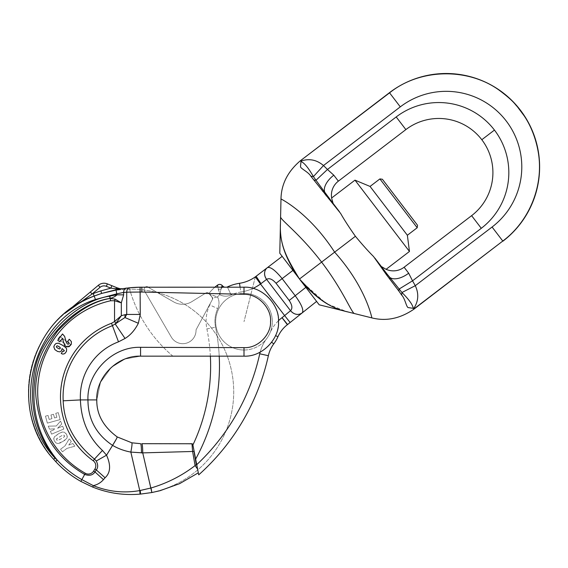 <?xml version="1.0" encoding="UTF-8"?>
<svg xmlns="http://www.w3.org/2000/svg" width="568" height="568" viewBox="0 0 568 568"><rect width="100%" height="100%" fill="white"/><g stroke="black" fill="none" stroke-linecap="round" stroke-linejoin="round"><path stroke-width="0.43" stroke-dasharray="2.84 2.13" d="M60.165 419.589L47.385 423.117L45.461 416.166L48.067 415.449L49.16 419.433L51.951 418.659L50.935 414.981L53.498 414.278L54.521 417.949L56.864 417.302L55.763 413.319L58.248 412.631L60.165 419.589L47.385 423.117L45.461 416.166L48.067 415.449L49.16 419.433L51.951 418.659L50.935 414.981L53.498 414.278L54.521 417.949L56.864 417.302L55.763 413.319L58.248 412.631L60.165 419.589M63.829 346.359L65.405 344.236L58.057 338.776L59.832 336.398L70.538 344.364L69.317 345.997L67.336 345.94L65.448 347.566L63.829 346.359L65.405 344.236L58.057 338.776L59.832 336.398L70.538 344.364L69.317 345.997L67.336 345.94L65.448 347.566L63.829 346.359M66.96 448.386L62.48 451.787L60.556 449.267L65.029 445.859L69.26 438.808L71.305 441.485L68.749 445.056L72.867 443.537L74.877 446.192L66.96 448.386L62.48 451.787L60.556 449.267L65.029 445.859L69.26 438.808L71.305 441.485L68.749 445.056L72.867 443.537L74.877 446.192L66.96 448.386M66.52 434.264L67.265 436.387L66.882 438.333L62.736 441.584L57.851 443.565L55.976 442.926L54.492 441.23L53.761 439.1L54.187 437.097L58.767 433.618L61.962 432.106L64.29 432.163L66.577 434.357L67.258 437.097L66.641 438.709L65.164 440.072L60.208 442.941L57.851 443.565L55.905 442.877L54.223 440.711L53.768 438.411L54.656 436.451L58.767 433.618L62.402 432L64.674 432.34L66.52 434.264M64.12 435.209L64.397 436.657L62.899 437.829L57.943 440.512L56.665 439.973L56.985 438.46L62.785 435.081L63.786 434.981L64.532 435.954L64.255 436.835L62.899 437.829L57.702 440.562L56.665 439.973L56.622 438.837L62.409 435.237L64.12 435.209M62.636 426.163L63.829 429.017L51.596 434.137L50.403 431.275L53.655 429.919L54.571 428.812L49.515 429.16L48.259 426.156L56.275 425.993L60.52 421.101L61.742 424.026L57.56 428.286L62.636 426.163L63.829 429.017L51.596 434.137L50.403 431.275L53.655 429.919L54.571 428.812L49.515 429.16L48.259 426.156L56.275 425.993L60.52 421.101L61.742 424.026L57.56 428.286L62.636 426.163M370.059 186.432L407.362 235.258M354.986 180.148L409.464 251.461M417.196 227.747L379.9 178.92M333.281 203.642L335.042 205.95M374.88 258.092L379.325 263.914M385.608 269.062L381.27 266.463M382.378 179.247L417.53 225.269M319.188 304.803L299.471 278.987L355.412 236.281C362.377 244.694 368.419 251.432 373.538 256.509L386.68 275.033L387.056 274.039L399.105 289.048L412.531 280.826L408.669 273.201L404.111 267.23M355.412 236.281C349.128 227.356 344.215 219.752 340.672 213.483L326.252 195.932L327.31 195.825L339.494 211.772M331.726 198.537L333.096 203.401L327.31 195.825L333.096 203.401M145.436 287.195A2.655 2.655 0 0 0 144.449 290.837L171.302 337.072A13.263 13.263 0 0 0 196.024 329.88L212.475 299.343A1.768 1.768 0 0 0 212.24 297.327L208.47 293.095A1.768 1.768 0 0 0 206.219 292.769L191.828 301.651A17.679 17.679 0 0 1 173.737 301.942L148.063 287.209A2.655 2.655 0 0 0 144.449 290.837L171.302 337.072A13.263 13.263 0 0 0 196.024 329.88L212.475 299.343A1.768 1.768 0 0 0 212.24 297.327L208.47 293.095A1.768 1.768 0 0 0 206.219 292.769L191.828 301.651A17.679 17.679 0 0 1 173.737 301.942L148.063 287.209A2.655 2.655 0 0 0 148.049 287.195M212.24 297.327L208.861 293.535L210.92 295.85L211.154 294.728L209.556 294.316L217.53 296.95L212.638 298.094L210.92 295.85L211.154 294.728L217.53 296.95L212.638 298.094L212.475 299.343L212.24 297.327M214.896 287.195A43.622 43.622 0 0 0 208.861 293.535A43.622 43.622 0 0 1 217.551 285.093L219.745 294.714L217.821 287.195M210.103 303.745L212.475 299.343L210.103 303.745A4.423 4.423 0 0 1 209.741 304.902A4.423 4.423 0 0 0 210.103 303.745M210.373 356.157A185.047 185.047 0 0 0 206.887 328.943A38.517 38.517 0 0 1 209.741 304.902L217.75 308.651L209.741 304.902A38.517 38.517 0 0 0 206.887 328.943A185.047 185.047 0 0 1 192.907 444.992L195.648 459.079A193.887 193.887 0 0 0 215.549 327.175A29.678 29.678 0 0 1 217.75 308.651A13.263 13.263 0 0 0 217.53 296.95A34.783 34.783 0 0 1 219.745 294.714L221.52 287.195L220.817 289.204L222.493 287.195M193.773 449.437L196.883 465.426L196.287 464.638L195.087 465.568L197.593 469.097L198.289 472.69L196.734 464.674A215.648 215.648 0 0 0 259.732 353.8A39.788 39.788 0 0 1 265.98 339.558L266.719 338.606A28.336 28.336 0 0 0 269.914 333.139L270.375 332.031A28.336 28.336 0 0 0 243.999 293.344A28.336 28.336 0 0 0 215.662 321.68A28.336 28.336 0 0 0 265.98 339.558L266.719 338.606A28.336 28.336 0 0 0 269.914 333.139L270.375 332.031A28.336 28.336 0 0 0 243.999 293.344A28.336 28.336 0 0 0 215.662 321.68A28.336 28.336 0 0 0 265.98 339.558A39.788 39.788 0 0 0 260.137 352.153M219.22 356.157A193.887 193.887 0 0 0 215.549 327.175A29.678 29.678 0 0 1 217.75 308.651A13.263 13.263 0 0 0 217.53 296.95A34.783 34.783 0 0 1 219.745 294.714L220.817 289.204L218.176 289.19L220.817 289.204L223.146 286.414A3.976 3.976 0 0 0 227.377 286.961L231.119 294.969A35.273 35.273 0 0 1 240.825 292.037A45.092 45.092 0 0 0 253.001 288.395M224.651 287.195A3.976 3.976 0 0 0 226.731 287.195M191.977 443.764L192.602 451.446L142.738 452.881C142.696 447.328 142.383 444.261 141.801 443.686L192.715 444.013L196.287 464.638L196.663 464.326M196.734 464.674L198.289 472.69M243.999 350.016A28.336 28.336 0 0 0 272.335 321.68A28.336 28.336 0 0 0 243.999 293.344A28.336 28.336 0 0 0 215.662 321.68A28.336 28.336 0 0 0 243.999 350.016A28.336 28.336 0 0 0 272.335 321.68A28.336 28.336 0 0 0 243.999 293.344A28.336 28.336 0 0 0 215.662 321.68A28.336 28.336 0 0 0 243.999 350.016M287.387 324.69A13.263 13.263 0 0 0 287.571 324.548L282.062 317.633A4.423 4.423 0 0 1 281.998 317.682L287.387 324.69A30.942 30.942 0 0 0 277.958 336.696L275.53 335.624M282.062 317.633L284.625 315.588L290.134 322.503L302.112 312.961C298.086 315.467 294.217 314.715 290.518 310.696L284.625 315.588L260.499 284.014L261.003 283.659L256.125 276.254M227.484 287.195L231.119 294.969A12.823 12.823 0 0 1 219.745 294.714A12.823 12.823 0 0 0 231.119 294.969A35.273 35.273 0 0 1 240.825 292.037L239.504 283.297A36.245 36.245 0 0 0 255.33 276.85L255.501 276.722M240.094 287.195L240.825 292.037A45.092 45.092 0 0 0 260.499 284.014L255.33 276.85L243.999 321.68L255.33 276.85M239.504 283.297A44.119 44.119 0 0 0 227.377 286.961M198.715 474.855A224.488 224.488 0 0 0 268.366 355.703L259.732 353.8M271.646 342.277L273.776 343.86A30.942 30.942 0 0 0 268.366 355.703M222.251 285.562A8.932 8.932 0 0 0 223.146 286.414A8.932 8.932 0 0 1 222.251 285.562M197.756 473.151L179.68 483.624L159.942 490.731L151.883 492.534M193.958 450.381L193.979 451.297L192.602 451.446L195.087 465.568L193.645 466.69C180.887 476.24 166.687 483.332 151.052 487.976L142.738 452.881M130.463 292.058L140.268 292.002L140.211 287.209A132.614 132.614 0 0 0 140.069 287.209L141.83 287.195A132.614 132.614 0 0 0 129.22 287.798A137.037 137.037 0 0 0 172.878 356.157L243.999 356.157A34.478 34.478 0 0 0 278.476 321.68A34.478 34.478 0 0 0 243.999 287.195L141.83 287.195L243.999 287.195L141.83 287.195L141.83 292.03L243.999 294.288C259.1 293.976 271.745 309.304 270.524 321.516C271.383 333.828 258.504 348.475 243.999 347.63L140.559 347.318C112.088 346.402 86.741 373.048 87.955 399.922C88.012 419.241 96.219 434.392 112.578 445.376L106.535 455.188C111.037 465.206 110.547 472.732 105.073 477.759L103.461 479.626C100.856 482.644 97.49 484.653 93.344 485.654L81.842 479.612L80.826 481.394C71.39 476.083 62.998 469.459 55.65 461.521L57.233 460.087C37.034 435.166 29.962 405.765 36.04 371.87C41.954 335.532 80.606 302.268 110.107 298.449L109.603 296.191C79.442 300.394 40.271 334.595 34.534 371.536C28.741 404.885 35.55 433.746 54.968 458.106C8.69 408.875 31.765 319.798 95.467 299.506L116.887 293.805L126.721 292.179C126.799 289.63 127.793 288.154 129.724 287.756M129.22 287.798A137.037 137.037 0 0 0 172.878 356.157L243.999 356.157A34.478 34.478 0 0 0 278.476 321.68A34.478 34.478 0 0 0 243.999 287.195C262.998 286.279 279.74 305.541 278.476 321.467C279.939 337.442 263.296 357.059 243.999 356.157L140.559 356.157L124.988 359.019L111.321 367.361L100.486 382.328L96.794 399.922C96.532 414.328 103.333 426.66 117.186 436.92L131.826 442.806C132.259 443.494 131.925 446.59 130.839 452.092L141.482 452.909C141.446 447.343 141.141 444.268 140.559 443.686M302.148 312.925A8.839 7.654 51.4 0 1 290.553 310.661L266.598 279.385L261.003 283.659M310.057 292.839L305.868 287.358L289.183 300.451L276.062 283.276C272.434 279.144 269.289 277.83 266.633 279.349L266.598 279.385A8.839 7.654 52.6 0 1 267.315 267.705L267.351 267.677A8.839 7.654 -127.4 0 0 266.633 279.349M190.607 443.686L191.239 443.686L190.607 443.686M134.41 287.408L140.211 287.209M310.234 293.074L315.446 299.897M348.127 311.995L348.212 312.017C327.36 307.38 316.333 296.815 303.149 283.801L303.631 283.404L299.499 279.03L279.783 253.214M276.062 283.276L292.911 270.404L303.149 283.801M310.405 293.301L315.425 299.868M292.911 270.404L295.821 274.209L296.333 273.847C286.911 257.709 279.342 244.687 280.45 223.316L280.45 223.316C279.435 244.652 286.733 258.064 295.821 274.209M282.175 256.353L282.963 257.375L282.175 256.353M55.856 461.741L53.633 459.271C6.795 409.279 28.812 318.698 94.139 296.07A102.659 102.659 0 0 0 65.072 313.224L90.355 292.009L92.059 294.039L100.06 287.323L98.356 285.285M112.578 445.376C118.158 448.642 124.243 450.878 130.839 452.092L139.749 490.582L140.033 494.125C123.717 495.509 107.963 493.166 92.761 487.11L93.344 485.654C108.453 491.725 123.916 493.372 139.749 490.582L140.261 490.489M101.651 293.429L101.658 293.429A132.614 132.614 0 0 0 94.139 296.07L93.188 293.599A135.269 135.269 0 0 1 100.856 290.901L110.867 288.139L115.879 288.714L116.887 294.849A98.044 98.044 0 0 0 109.78 296.155L110.284 298.413C113.55 297.391 115.751 296.205 116.887 294.849L123.654 294.849L121.318 302.836L121.318 315.709L126.721 314.445L140.268 314.445L140.268 292.002L141.83 292.03M125.72 288.182L126.479 288.09C124.633 288.516 123.696 289.95 123.654 292.399L123.654 294.849M116.078 289.73L119.23 289.14L116.88 288.835L118.243 288.26L120.125 288.736M121.95 288.7L119.195 288.934L121.95 288.7A132.614 132.614 0 0 0 119.23 289.14A132.614 132.614 0 0 1 121.95 288.7L121.95 288.7M303.631 283.404L324.491 301.991M327.779 304.114L346.814 311.647M299.471 278.987L296.333 273.847M94.174 296.056L101.658 293.429A132.614 132.614 0 0 0 94.139 296.07A132.614 132.614 0 0 1 94.721 295.85A132.614 132.614 0 0 0 94.139 296.07A102.659 102.659 0 0 0 65.072 313.224L92.059 294.039A105.314 105.314 0 0 1 93.188 293.599M94.189 296.049L100.011 293.968M53.633 459.271L54.968 458.106M93.06 296.496A102.659 102.659 0 0 0 67.464 472.455A102.659 102.659 0 0 0 232.646 406.638A102.659 102.659 0 0 0 93.06 296.496A102.659 102.659 0 0 0 67.464 472.455A102.659 102.659 0 0 0 232.646 406.638A102.659 102.659 0 0 0 93.06 296.496M82.552 301.388A102.659 102.659 0 0 0 81.6 301.906A102.659 102.659 0 0 1 82.552 301.388M140.559 347.318L140.559 356.157L124.988 359.019L111.321 367.361L100.486 382.328L96.794 399.922L80.407 399.922C81.174 420.632 88.523 437.466 102.453 450.438L106.535 455.188L96.283 460.996C98.129 464.681 98.136 467.649 96.304 469.913L105.073 477.759M116.319 288.182L115.879 288.714L116.88 288.835M110.867 288.139L111.853 285.683L117.178 287.834M111.853 285.683L107.352 283.865L106.358 286.322A6.191 6.191 0 0 0 100.06 287.323M109.603 296.191L110.121 298.491C93.415 300.997 75.927 311.818 57.666 330.945C40.292 354.894 33.2 378.146 36.387 400.703C40.86 433.902 56.956 458.468 84.675 474.408C89.368 476.083 92.804 475.267 94.991 471.958L103.461 479.626M94.891 469.04L93.613 471.113L94.991 471.958L96.304 469.913L94.891 469.04A6.191 6.191 0 0 0 93.23 460.776L102.453 450.438M126.721 292.179L126.721 314.445L124.953 317.54L138.351 323.27C134.907 330.079 130.47 335.148 125.038 338.464L118.492 341.844A58.802 58.802 0 0 0 80.407 399.922L63.176 400.809C63.928 423.046 74.351 442.465 94.451 459.079L96.283 460.996M125.031 314.672L124.953 317.54L115.332 324.186L125.038 338.464M63.176 400.809A76.062 76.062 0 0 1 112.436 325.684L111.527 323.263L114.544 321.552L121.318 315.709L116.142 323.533L112.436 325.684L118.492 341.844M121.318 302.836L114.544 300.721L115.056 299.109L121.318 302.836M109.759 296.162L110.263 298.456L115.056 299.109M401.654 295.09L401.945 292.506C408.967 299.506 412.73 304.775 413.241 308.31L414.072 307.991L413.241 308.31L413.909 309.184L413.241 308.31L408.314 307.615C406.354 307.473 405.204 298.647 401.654 295.09L386.68 275.033M300.451 160.673L301.111 161.532L300.465 160.687L301.111 161.532L300.493 166.488C300.124 168.419 308.339 171.841 310.838 176.208L326.252 195.932M110.263 298.456L110.632 300.749L114.544 300.721L114.544 321.552L116.142 323.533M390.031 279.499L389.854 277.425A17.679 9.336 -37.4 0 0 408.669 273.201M398.75 290.859L399.105 289.048L401.945 292.506L415.286 285.69L412.531 280.826L481.281 228.308L471.617 215.662A54.194 54.194 0 0 0 481.806 139.728A54.194 54.194 0 0 0 405.864 129.596L396.201 116.944A70.105 70.105 0 0 1 494.451 130.072L481.806 139.728M413.44 308.573L413.909 309.184M322.823 191.522L324.775 192.24L327.31 195.825M338.358 181.164L333.799 175.192A17.679 9.336 -37.4 0 0 324.775 192.24L315.993 180.262L327.459 169.463L323.49 165.529C316.873 159.942 309.588 158.38 301.629 160.836L301.111 161.532C304.42 162.988 308.516 168.014 313.408 176.605L315.993 180.262L314.161 180.12M310.838 176.208L313.408 176.605L323.49 165.529L400.291 106.862L389.577 92.84C420.519 67.983 468.572 67.876 499.322 90.312C514.331 101.509 515.183 104.725 517.207 106.514L524.257 115.95C524.967 117.143 534.68 130.455 538.365 152.835C543.746 185.608 529.603 221.03 502.794 241.045L413.795 309.035M414.072 307.991C418.524 300.948 418.928 293.514 415.286 285.69L492.08 227.022L502.907 241.194M333.799 175.192L327.459 169.463L396.201 116.944M300.919 161.284L301.629 160.836M69.104 343.221L68.203 344.258L66.797 343.356L64.965 337.072L62.53 333.963L57.744 340.26L59.817 341.837L62.48 338.343L64.17 344.684L66.783 346.856L68.863 346.799L70.851 345.081L71.603 342.625L70.538 340.324L69.303 339.252L67.642 341.446L69.104 343.221M65.59 352.877L66.825 349.597L66.335 348.191L65.086 346.941L58.433 343.164L56.594 343.214L54.94 344.4L53.804 347.545L55.43 350.136L57.922 351.606L59.867 351.883L61.38 350.932L62.104 348.567L64.369 350.648L63.63 351.407L62.7 351.123L61.252 353.53L63.588 354.112L65.59 352.877M60.4 348.127L58.007 346.04L56.41 346.26L56.608 347.311L58.696 348.667L59.817 348.873L60.4 348.127M111.527 323.263A78.654 78.654 0 0 0 93.23 460.776M110.632 300.749A93.379 93.379 0 0 0 85.314 473.265A6.191 6.191 0 0 0 93.613 471.113M217.551 285.093A43.622 43.622 0 0 0 208.861 293.535M278.462 320.75A39.788 39.788 0 0 0 270.375 332.031A39.788 39.788 0 0 1 281.998 317.682M206.887 328.943L215.549 327.175L206.887 328.943M289.183 300.451C292.222 305.051 292.683 308.452 290.553 310.661M282.147 278.632L295.268 295.807M243.999 356.157L243.999 347.63M243.999 287.195L243.999 294.288M280.592 216.933C280.528 219.873 300.195 234.087 321.609 262.111C343.015 290.127 351.556 312.847 354.411 313.557M94.139 296.07L95.467 299.506M117.186 436.92L116.284 439.142M140.268 314.445L138.351 323.27M280.99 198.949C280.99 198.949 309.269 212.822 334.63 252.156C365.913 286.975 371.862 317.895 371.862 317.895M85.314 473.265L81.842 479.612M300.571 160.829L389.456 92.691M481.281 228.308A70.105 70.105 0 0 0 494.451 130.072M492.08 227.022A75.601 75.601 0 0 0 506.265 121.041A75.601 75.601 0 0 0 400.291 106.862"/><path stroke-width="0.85" d="M407.362 235.258L370.059 186.432L354.986 180.148L409.464 251.461L407.362 235.258L417.196 227.747L379.9 178.92L370.059 186.432M301.012 161.404L300.493 166.488C300.124 168.419 308.339 171.841 310.838 176.208L340.665 213.483C344.215 219.752 349.128 227.356 355.412 236.281C362.377 244.694 368.419 251.432 373.538 256.509L386.68 275.033L387.056 274.039L374.88 258.092M386.055 269.275A17.679 17.679 0 0 1 385.608 269.062L381.27 266.463M417.196 227.747L417.53 225.269L382.378 179.247L379.9 178.92M331.641 198.047A17.679 17.679 0 0 0 331.726 198.537L333.096 203.401M148.049 287.195A2.655 2.655 0 0 0 145.436 287.195M217.821 287.195L217.551 285.093A43.622 43.622 0 0 0 214.896 287.195M217.551 285.093A3.536 3.536 0 0 1 222.251 285.562L221.52 287.195L222.251 285.562A3.536 3.536 0 0 0 217.551 285.093C219.234 284.057 220.803 284.213 222.251 285.562A8.932 8.932 0 0 0 223.146 286.414A3.976 3.976 0 0 0 224.651 287.195M278.462 320.75A39.788 39.788 0 0 1 281.998 317.682L287.387 324.69A30.942 30.942 0 0 0 277.958 336.696A37.133 37.133 0 0 1 273.776 343.86A30.942 30.942 0 0 0 268.366 355.703L259.732 353.8A215.648 215.648 0 0 1 196.734 464.674M287.387 324.69A13.263 13.263 0 0 0 287.571 324.548L290.134 322.503L287.571 324.548L282.062 317.633L284.625 315.588L290.134 322.503L302.112 312.961C298.086 315.467 294.217 314.715 290.518 310.696L266.598 279.385L260.499 284.014L255.33 276.85L256.125 276.254L261.003 283.659M253.001 288.395A45.092 45.092 0 0 0 260.499 284.014L284.625 315.588L290.553 310.661A8.839 7.654 -128.6 0 0 302.148 312.925L316.603 301.409L302.148 312.925C304.022 310.405 301.729 304.696 295.268 295.807C301.729 304.696 304.022 310.405 302.148 312.925M240.094 287.195L239.504 283.297A36.245 36.245 0 0 0 255.33 276.85L267.351 267.677A8.839 7.654 52.6 0 0 266.633 279.349C269.289 277.83 272.434 279.144 276.062 283.276L292.911 270.404M239.504 283.297A44.119 44.119 0 0 0 227.377 286.961L227.484 287.195M226.731 287.195A3.976 3.976 0 0 0 227.377 286.961M193.773 449.437L192.907 444.992A185.047 185.047 0 0 0 210.373 356.157M191.352 451.51L142.738 452.881C142.696 447.328 142.383 444.261 141.801 443.686L191.977 443.764L192.715 444.013L195.648 459.079A193.887 193.887 0 0 0 219.22 356.157M193.958 450.381L196.663 464.326L193.645 466.69C180.887 476.24 166.687 483.332 151.052 487.976L139.749 490.582C123.916 493.372 108.453 491.725 93.344 485.654L81.842 479.612C72.605 474.401 64.404 467.89 57.233 460.087L54.968 458.106L57.233 460.087C64.404 467.89 72.605 474.401 81.842 479.612L80.826 481.394C71.39 476.083 62.998 469.459 55.65 461.521L57.233 460.087C37.034 435.173 29.962 405.765 36.04 371.87C41.954 335.539 80.606 302.268 110.107 298.449L109.603 296.191C79.442 300.394 40.271 334.595 34.534 371.536C28.741 404.885 35.55 433.746 54.968 458.106C8.69 408.875 31.765 319.798 95.467 299.506L116.887 293.805L123.654 292.399L130.463 292.058M198.289 472.69L198.715 474.855L198.289 472.69L197.756 473.151L198.289 472.69L196.663 464.326M196.883 465.426L197.593 469.097L195.087 465.568L192.602 451.446L193.979 451.297L196.287 464.638L196.883 465.426M198.715 474.855A224.488 224.488 0 0 0 268.366 355.703M197.756 473.151L179.68 483.624L159.942 490.731L151.848 492.541L140.559 494.082L140.261 490.489L151.052 487.976L151.848 492.541L140.559 494.082L140.261 490.489M191.977 443.764L192.602 451.446L191.97 451.482M151.848 492.541L159.942 490.731L151.848 492.541L142.738 452.881L141.482 452.909C141.446 447.343 141.141 444.268 140.559 443.686L131.826 442.806L140.559 443.686M271.646 342.277L273.776 343.86A37.133 37.133 0 0 0 277.958 336.696L275.53 335.624M256.125 276.254L267.315 267.705A8.839 7.654 -127.4 0 0 266.598 279.385L266.633 279.349M55.856 461.741L53.633 459.271C6.795 409.279 28.812 318.698 94.139 296.07L101.658 293.429L121.942 288.7A132.614 132.614 0 0 0 119.23 289.14L129.724 287.756C127.793 288.154 126.799 289.63 126.721 292.179L141.83 292.03L141.83 287.195A132.614 132.614 0 0 0 140.211 287.209L243.999 287.195C262.998 286.279 279.74 305.541 278.476 321.467C279.939 337.442 263.296 357.059 243.999 356.157L140.559 356.157C116.873 355.398 95.779 377.564 96.794 399.922C96.532 414.328 103.333 426.66 117.186 436.92L131.826 442.806C132.259 443.494 131.925 446.59 130.839 452.092L142.738 452.881M119.23 289.14L121.95 288.7A132.614 132.614 0 0 0 119.23 289.14L129.724 287.756L140.069 287.209A132.614 132.614 0 0 0 129.22 287.798M315.425 299.868L319.188 304.803L371.862 317.895C386.162 321.502 400.177 318.598 413.909 309.184L413.241 308.31L408.314 307.615C406.354 307.473 405.204 298.647 401.654 295.09L398.75 290.859L399.105 289.048L412.531 280.826L408.669 273.201L404.111 267.23L471.617 215.662L404.111 267.23A17.679 17.679 0 0 1 386.105 269.303L409.464 251.461M315.446 299.897L305.868 287.358L289.183 300.451C292.222 305.051 292.683 308.452 290.553 310.661M267.351 267.677L282.175 256.353L267.351 267.677C270.254 266.477 275.182 270.127 282.147 278.632C275.182 270.127 270.254 266.477 267.351 267.677L267.351 267.677M190.607 443.686L191.239 443.686L190.607 443.686M129.724 287.756L134.41 287.408M140.069 287.209L140.268 314.445L126.721 314.445L124.953 317.54L138.351 323.27C134.907 330.079 130.47 335.148 125.038 338.464L118.492 341.844A58.802 58.802 0 0 0 80.407 399.922C81.174 420.632 88.523 437.466 102.453 450.438L106.535 455.188C111.037 465.206 110.547 472.732 105.073 477.759L103.461 479.626C100.856 482.644 97.49 484.653 93.344 485.654L92.761 487.11L80.826 481.394L92.761 487.11C107.963 493.166 123.717 495.509 140.033 494.125L139.749 490.582L130.839 452.092C124.243 450.878 118.158 448.642 112.578 445.376L106.535 455.188L96.283 460.996C98.129 464.681 98.136 467.649 96.304 469.913L105.073 477.759M295.821 274.209L296.333 273.847L299.471 278.987L295.821 274.209C286.733 258.064 279.435 244.652 280.45 223.316L279.783 253.214L310.405 293.301M303.149 283.801C316.333 296.815 327.36 307.38 348.212 312.017L354.411 313.557L348.212 312.017C328.24 307.749 317.192 297.391 303.631 283.404L303.149 283.801L303.631 283.404L299.499 279.03L303.149 283.801M140.559 494.082L140.033 494.125L140.559 494.082M141.83 292.03L243.999 294.288C259.1 293.976 271.745 309.304 270.524 321.516C271.383 333.828 258.504 348.475 243.999 347.63L140.559 347.318C112.088 346.402 86.741 373.048 87.955 399.922C88.012 419.241 96.219 434.392 112.578 445.376L116.284 439.142M120.125 288.736L117.178 287.834L118.243 288.26L116.88 288.835L121.95 288.7M125.72 288.182L126.479 288.09C124.633 288.516 123.696 289.95 123.654 292.399L123.654 294.849L121.318 302.836L115.056 299.109L114.544 300.721L121.318 302.836L121.318 315.709L115.332 324.186L125.038 338.464M116.078 289.73L101.658 293.429A132.614 132.614 0 0 0 94.721 295.85A132.614 132.614 0 0 1 101.658 293.429L100.856 290.901L110.867 288.139L115.879 288.714L116.887 294.849L123.654 294.849M324.491 301.991L327.779 304.114M346.814 311.647L348.127 311.995M296.333 273.847C286.911 257.709 279.342 244.687 280.45 223.316L280.99 198.949C281.281 184.209 287.763 171.451 300.451 160.673L389.577 92.84C420.519 67.983 468.572 67.876 499.322 90.312C514.331 101.509 515.183 104.725 517.207 106.514L524.257 115.95C524.967 117.143 534.68 130.455 538.365 152.835C543.746 185.608 529.603 221.03 502.794 241.045L413.909 309.184M299.485 279.009L355.412 236.281M280.45 223.316L280.592 216.933L280.45 223.316M98.356 285.285L65.072 313.224L92.059 294.039L90.355 292.009L98.356 285.285A8.839 8.839 0 0 1 107.352 283.865A8.839 8.839 0 0 0 98.356 285.285A8.839 8.839 0 0 1 107.352 283.865A8.839 8.839 0 0 0 98.356 285.285L100.06 287.323L92.059 294.039A105.314 105.314 0 0 1 93.188 293.599L94.139 296.07A102.659 102.659 0 0 0 82.552 301.388A102.659 102.659 0 0 1 94.139 296.07L95.467 299.506M100.011 293.968L101.651 293.429M53.633 459.271L54.968 458.106M81.6 301.906A102.659 102.659 0 0 0 65.072 313.224A102.659 102.659 0 0 1 81.6 301.906M140.559 347.318L140.559 356.157C116.873 355.398 95.779 377.564 96.794 399.922L96.688 399.922M96.794 399.922L80.407 399.922L63.176 400.809C63.928 423.046 74.351 442.465 94.451 459.079L102.453 450.438M110.867 288.139L106.358 286.322L110.867 288.139L111.853 285.683L107.352 283.865L106.358 286.322A6.191 6.191 0 0 0 100.06 287.323M111.853 285.683L117.178 287.834L115.879 288.714L116.88 288.835M109.603 296.191L110.284 298.413L109.78 296.155A98.044 98.044 0 0 1 116.887 294.849C115.751 296.205 113.55 297.391 110.284 298.413L110.121 298.491C93.415 300.997 75.927 311.818 57.666 330.945C40.292 354.894 33.2 378.146 36.387 400.703C40.86 433.902 56.956 458.468 84.675 474.408C89.368 476.083 92.804 475.267 94.991 471.958L103.461 479.626M94.991 471.958L96.304 469.913L94.891 469.04L93.613 471.113L94.991 471.958M63.176 400.809A76.062 76.062 0 0 1 112.436 325.684L111.527 323.263L114.544 321.552L121.318 315.709L125.031 314.672L124.953 317.54L112.436 325.684L118.492 341.844M110.263 298.456L115.056 299.109M398.75 290.859L386.68 275.033M109.759 296.162L110.632 300.749A93.379 93.379 0 0 0 85.314 473.265L81.842 479.612M94.891 469.04A6.191 6.191 0 0 0 93.23 460.776L94.451 459.079L96.283 460.996M110.632 300.749L114.544 300.721L114.544 321.552L116.142 323.533M326.252 195.932L327.31 195.825L339.494 211.772M322.823 191.522L324.775 192.24L333.281 203.642M354.986 180.148L331.627 197.991A17.679 17.679 0 0 1 338.358 181.164L333.799 175.192A17.679 9.336 142.6 0 0 324.775 192.24L315.993 180.262L327.459 169.463L323.49 165.529C316.873 159.942 309.588 158.38 301.629 160.836L301.111 161.532C304.42 162.988 308.516 168.014 313.408 176.605L315.993 180.262L314.161 180.12M310.838 176.208L313.408 176.605L323.49 165.529L400.291 106.862L389.456 92.691L300.458 160.68M301.111 161.532L300.571 160.829M390.031 279.499L389.854 277.425L387.056 274.039M408.669 273.201A17.679 9.336 142.6 0 1 389.854 277.425L401.945 292.506L415.286 285.69L412.531 280.826L481.281 228.308A70.105 70.105 0 0 0 494.451 130.072A70.105 70.105 0 0 0 396.201 116.944L405.864 129.596L338.358 181.164L405.864 129.596A54.194 54.194 0 0 1 481.806 139.728A54.194 54.194 0 0 1 471.617 215.662L481.281 228.308M401.654 295.09L401.945 292.506C408.967 299.506 412.73 304.775 413.241 308.31L414.072 307.991C418.524 300.948 418.928 293.514 415.286 285.69L492.08 227.022L502.794 241.045L413.795 309.035M331.726 198.537A17.679 17.679 0 0 1 338.358 181.164M333.799 175.192L327.459 169.463L396.201 116.944M300.919 161.284L301.629 160.836M385.608 269.062A17.679 17.679 0 0 0 404.111 267.23M414.072 307.991L413.44 308.573M502.907 241.194A93.443 93.443 0 0 0 520.437 110.213A93.443 93.443 0 0 0 389.456 92.691M64.653 336.441L62.53 333.963L57.744 340.26L59.817 341.837L62.48 338.343L64.596 345.323L66.783 346.856L69.182 346.657L71.256 344.371L71.341 341.546L69.303 339.252L67.642 341.446L68.87 342.596L69.062 343.569L68.203 344.258L67.308 343.881L66.172 342.042L64.645 336.419M62.26 345.081L58.433 343.164L55.905 343.541L54.471 345.067L53.811 346.842L54.855 349.604L57.553 351.45L59.867 351.883L61.38 350.932L62.104 348.567L64.369 350.648L63.63 351.407L62.7 351.123L61.252 353.53L62.878 354.134L64.759 353.637L66.463 351.457L66.676 348.866L65.434 347.226L62.253 345.074M60.272 348.475L60.243 347.595L58.831 346.487L57.254 345.813L56.41 346.26L56.445 347.119L57.858 348.212L59.462 348.922L60.272 348.475M260.137 352.153A39.788 39.788 0 0 0 259.732 353.8M222.493 287.195L223.146 286.414M289.183 300.451L276.062 283.276M295.268 295.807L282.147 278.632M243.999 356.157L243.999 347.63M242.983 287.195L243.999 287.195L243.999 294.288M354.411 313.557L364.187 315.993L354.411 313.557C351.556 312.847 343.015 290.127 321.609 262.111C300.195 234.087 280.528 219.873 280.592 216.933L280.819 206.858L280.592 216.933M117.186 436.92C117.178 437.68 115.645 440.498 112.578 445.376M140.268 314.445L138.351 323.27M125.031 314.672L126.721 314.445L126.721 292.179M371.862 317.895C371.862 317.895 365.913 286.975 334.63 252.156C309.269 212.822 280.99 198.949 280.99 198.949M94.139 296.07L101.658 293.429L100.856 290.901A135.269 135.269 0 0 0 93.188 293.599M115.879 288.714L117.178 287.834M85.314 473.265A6.191 6.191 0 0 0 93.613 471.113M111.527 323.263A78.654 78.654 0 0 0 93.23 460.776M492.08 227.022A75.601 75.601 0 0 0 506.265 121.041A75.601 75.601 0 0 0 400.291 106.862M494.451 130.072L481.806 139.728"/></g></svg>
